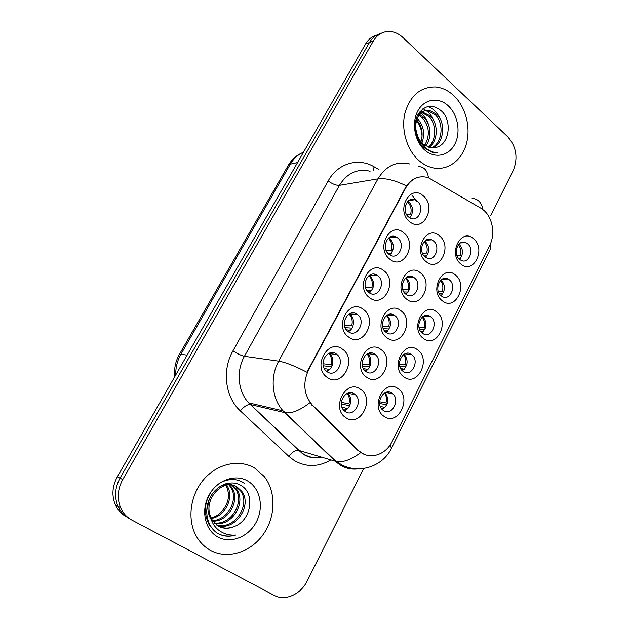 <?xml version="1.0" encoding="UTF-8"?>
<svg xmlns="http://www.w3.org/2000/svg" width="629" height="629" viewBox="0 0 629 629"><rect width="100%" height="100%" fill="white"/><g stroke="black" fill="none" stroke-linecap="round" stroke-linejoin="round"><path stroke-width="0.94" d="M348.741 337.113C333.425 326.954 349.079 297.682 363.342 309.405C378.202 319.516 363.24 348.34 348.741 337.113M357.303 314.406L357.201 314.327C348.395 307.392 338.866 324.996 348.002 331.475L348.207 331.625C357.209 338.669 366.613 320.696 357.303 314.406M369.53 297.666C354.599 287.249 369.868 258.692 383.776 270.627C398.259 280.99 383.651 309.13 369.53 297.666M377.73 275.714L376.913 275.156C368.114 269.322 360.095 286.47 368.853 292.524L369.357 292.878C378.202 299.105 386.505 281.91 377.73 275.714M389.807 259.172C375.261 248.51 390.161 220.645 403.716 232.777C417.845 243.376 403.582 270.847 389.807 259.172M397.67 237.943L396.152 236.976C387.598 232.235 380.859 248.486 389.005 254.352L390.216 255.146C398.833 260.249 405.839 243.95 397.67 237.943M409.613 221.589C395.421 210.699 409.966 183.495 423.191 195.816C436.974 206.634 423.042 233.469 409.613 221.589M417.145 201.052L414.967 199.747C406.719 195.996 401.098 211.391 408.685 217.084L410.564 218.247C418.883 222.32 424.748 206.886 417.145 201.052M327.442 377.534C311.725 367.651 327.772 337.647 342.404 349.134C357.649 358.986 342.318 388.518 327.442 377.534M336.373 354.048C327.827 347.35 317.739 363.9 326.152 370.976L327.056 371.692C335.894 378.344 345.667 361.258 336.971 354.512L336.373 354.048M366.644 377.235C351.69 367.588 366.99 338.316 380.922 349.52C395.429 359.135 380.797 387.959 366.644 377.235M374.884 354.308C366.51 347.609 356.942 364.623 365.496 371.157L365.999 371.535C374.64 378.171 383.887 360.7 375.112 354.481L374.884 354.308M386.969 337.781C372.384 327.874 387.315 299.302 400.901 310.726C415.046 320.593 400.759 348.741 386.969 337.781M394.863 315.609L394.454 315.318C385.892 309.059 377.4 326.482 386.182 332.427L386.316 332.521C394.91 339.133 403.653 321.678 394.863 315.609M406.798 299.27C392.582 289.12 407.16 261.224 420.408 272.852C434.207 282.948 420.251 310.443 406.798 299.27M414.369 277.814L413.332 277.114C404.942 271.893 397.685 288.452 405.894 294.23L406.656 294.757C415.093 300.308 422.578 283.718 414.369 277.814M426.171 261.656C412.302 251.27 426.533 224.034 439.459 235.851C452.927 246.175 439.294 273.041 426.171 261.656M433.42 240.891L431.777 239.853C423.639 235.576 417.483 251.301 425.141 256.931L426.517 257.819C434.718 262.403 441.094 246.647 433.42 240.891M345.832 417.656C330.484 408.292 346.162 378.281 360.456 389.257C375.34 398.605 360.346 428.129 345.832 417.656M354.426 393.958C346.233 387.661 336.35 403.708 344.205 410.698L345.313 411.602C353.773 417.845 363.365 401.326 355.267 394.627L354.426 393.958M403.991 376.944C389.744 367.533 404.345 338.952 417.617 349.889C431.447 359.269 417.467 387.417 403.991 376.944M411.594 354.567L411.508 354.504C403.299 347.994 394.391 365.268 402.937 371.259L403.103 371.385C411.476 377.95 420.258 360.401 411.594 354.567M423.396 338.418C409.503 328.755 423.757 300.851 436.707 311.992C450.199 321.616 436.542 349.119 423.396 338.418M430.676 316.757L430.032 316.308C421.847 310.695 414.157 327.512 422.381 333.181L422.782 333.464C431.014 339.385 438.9 322.543 430.676 316.757M442.344 300.796C428.789 290.897 442.714 263.637 455.349 274.967C468.526 284.827 455.176 311.701 442.344 300.796M449.326 279.811L448.131 279.024C440.135 274.307 433.515 290.323 441.22 295.866L442.179 296.511C450.222 301.503 457.039 285.464 449.326 279.811M460.868 264.023C447.636 253.904 461.238 227.273 473.574 238.792C486.437 248.856 473.385 275.132 460.868 264.023M467.559 243.706L465.822 242.621C458.077 238.729 452.4 253.974 459.634 259.4L461.128 260.351C468.935 264.502 474.785 249.233 467.559 243.706M384.122 416.39C369.514 407.238 384.468 377.966 398.078 388.683C412.254 397.811 397.945 426.635 384.122 416.39M392.048 393.274C384.028 386.969 374.632 403.433 382.636 409.927L383.36 410.493C391.623 416.728 400.728 399.847 392.527 393.636L392.048 393.274M349.37 313.824L349.693 314.044C355.346 317.834 354.465 328.92 348.277 331.68M369.286 275.368L369.954 275.832C375.081 281.792 374.868 287.461 369.302 292.839M388.801 237.856L389.744 238.517C394.556 244.083 394.556 249.532 389.752 254.879M407.922 201.256L409.078 202.066C413.583 207.263 413.772 212.5 409.652 217.776M406.043 277.68L406.334 277.9C411.138 283.506 411.028 288.978 405.996 294.309M424.732 241.017L425.259 241.418C429.764 246.67 429.843 251.93 425.495 257.198M459.021 244.06L459.178 244.186C463.4 249.131 463.549 254.202 459.626 259.4M480.87 208.183L483.874 210.369C492.727 217.846 495.44 234.365 489.708 245.389L392.205 441.369C385.514 455.695 368.193 460.538 358.302 450.27L312.126 404.801C303.807 394.611 302.62 382.975 308.564 369.891L405.776 187.819C411.405 178.487 418.867 175.082 428.168 177.622L480.87 208.183M311.787 438.617L312.204 438.547M385.129 392.74C389.43 399.281 388.463 404.879 382.22 409.526M441.11 279.913C445.568 285.189 445.536 290.449 441.015 295.693M422.83 316.615C427.311 322.284 427.012 327.678 421.917 332.796M404.18 354.213C408.614 360.307 407.993 365.819 402.324 370.733M347.625 393.219L347.68 393.267C352.955 397.638 350.825 408.756 344.307 410.792M386.969 315.239C392.071 321.238 391.741 326.915 385.97 332.261M367.501 353.742C372.832 357.681 371.527 368.547 365.418 371.079M329.046 353.27L329.525 353.647C335.068 357.94 333.276 369.207 326.679 371.417M416.579 201.123L412.412 195.776M453.753 95.6C448.194 90.442 442.061 87.557 435.339 86.944C420.141 86.904 409.966 95.812 404.809 113.676C401.019 130.4 407.128 150.292 419.016 160.615C423.168 164.208 427.626 166.575 432.414 167.723C447.062 171.206 461.458 160.977 466.246 144.363C471.097 127.781 465.853 106.969 453.753 95.6C448.194 90.442 442.061 87.557 435.339 86.944C420.141 86.904 409.966 95.812 404.809 113.676C401.019 130.4 407.128 150.292 419.016 160.615C423.168 164.208 427.626 166.575 432.414 167.723C447.062 171.206 461.458 160.977 466.246 144.363C471.097 127.781 465.853 106.969 453.753 95.6M254.714 468.125C239.618 458.958 217.886 463.29 204.079 479.086C190.217 494.787 186.829 519.648 196.382 536.301C199.967 542.52 204.739 547.246 210.707 550.477C227.8 559.676 250.9 552.144 263.331 534.312C275.872 516.551 276.225 491.375 264.109 476.365L254.714 468.125C239.618 458.958 217.886 463.29 204.079 479.086C190.217 494.787 186.829 519.648 196.382 536.301C199.967 542.52 204.739 547.246 210.707 550.477C227.8 559.676 250.9 552.144 263.331 534.312C275.872 516.551 276.225 491.375 264.109 476.365L254.714 468.125M376.795 35.082C372.061 36.356 368.303 39.344 365.528 44.054L117.348 476.782L120.021 478.158C114.918 487.64 114.226 496.996 117.945 506.243C120.375 511.636 124.094 515.686 129.094 518.382C124.094 515.686 120.375 511.636 117.945 506.243C114.226 496.996 114.918 487.64 120.021 478.158L369.412 42.544L120.021 478.158L122.741 479.55C117.607 489.103 116.908 498.538 120.642 507.839C123.087 513.272 126.83 517.345 131.862 520.065L274.173 595.364C285.11 601.473 300.78 594.389 307.259 580.889L363.688 468.471M380.742 33.526C375.985 34.792 372.211 37.803 369.412 42.544C372.211 37.803 375.985 34.792 380.742 33.526M363.963 454.272L357.5 450.057L309.822 402.772C300.08 410.257 291.942 413.591 285.432 412.773L283.097 410.871C271.83 398.755 269.849 376.873 278.694 361.148C285.432 362.273 294.844 365.96 306.936 372.226L406.444 185.885C410.014 180.908 414.338 177.944 419.401 177.001M490.604 215.637L513.209 170.601C518.241 157.989 516.417 146.714 507.745 136.784L403.032 37.598C398.534 33.431 393.62 31.379 388.29 31.45C381.96 31.796 376.983 34.98 373.351 41.011L122.741 479.55M117.348 476.782C112.269 486.193 111.585 495.487 115.28 504.662C117.694 510.025 121.389 514.042 126.366 516.731M390.523 393.015L390.208 392.347M379.609 401.766L385.954 402.93C386.906 399.25 386.458 395.94 384.61 393.015M385.954 402.93L387.283 403.543M379.633 403.48L386.78 404.809M381.819 409.086L383.824 407.152L380.309 406.483M384.862 407.639L383.824 407.152M347.609 408.606L342.003 407.207M344.008 410.501L346.658 408.158M341.374 404.046L349.606 405.681M353.529 393.793L353.317 393.329M341.398 402.363L348.891 403.834C349.913 399.895 349.362 396.412 347.247 393.377M348.891 403.834L350.109 404.408M323.251 365.732L331.562 366.888M329.635 369.498L324.242 368.468M326.451 371.236L328.833 369.121M335.485 353.946L335.178 353.349M322.999 363.704L331.113 364.796C332.246 360.386 331.467 356.58 328.778 353.38M331.113 364.796L332.246 365.323M410.423 354.394L410.116 353.726M409.479 354.292L408.992 353.372M399.454 364.12L405.218 364.812C406.177 360.975 405.65 357.563 403.621 354.567M405.218 364.812L406.554 365.418M399.761 366.149L405.917 366.904M401.86 370.261L403.126 368.94L400.72 368.633M404.117 369.38L403.126 368.94M428.781 316.245L428.428 315.593M427.846 316.206L427.343 315.373M418.985 327.245L424.032 327.56C425.007 323.613 424.418 320.114 422.248 317.071M424.032 327.56L425.377 328.149M419.653 329.533L424.591 329.855M421.391 332.277L421.996 331.593L420.754 331.507M422.916 332.002L421.996 331.593M446.708 279.032L446.331 278.403M445.788 279.04L445.301 278.317M438.185 291.117L442.423 291.148C443.406 287.123 442.761 283.569 440.497 280.479M442.423 291.148L443.783 291.722M439.262 293.601L442.832 293.641M441.299 295.457L440.434 295.095M464.226 242.715L463.848 242.134M463.329 242.77L462.873 242.157M457.031 255.689L460.412 255.547C461.387 251.49 460.711 247.897 458.392 244.767M460.412 255.547L461.772 256.105M458.557 258.307L460.64 258.228M367.753 369.435L363.413 368.563M365.064 370.756L366.856 369.026M374.357 354.253L374.176 353.86M362.438 365.968L369.616 366.904M373.367 354.143L372.918 353.301M362.155 363.932L369.042 364.804C370.088 360.676 369.435 357.068 367.084 353.97M369.042 364.804L370.277 365.37M387.425 331.184L384.437 330.657M385.546 331.9L386.583 330.815M393.581 315.278L393.274 314.689M383.289 328.621L389.139 329.014M392.614 315.231L392.056 314.303M382.605 326.294L388.714 326.687C389.776 322.41 389.036 318.699 386.505 315.554M388.714 326.687L389.964 327.237M406.633 293.806L405.037 293.468M405.493 293.9L405.862 293.476M412.286 277.13L411.924 276.532M403.865 291.958L408.19 292.005M411.327 277.145L410.761 276.304M402.717 289.419L407.938 289.45C409.007 285.063 408.205 281.281 405.532 278.089M407.938 289.45L409.204 289.985M417.231 118.511L417.915 119.148C423.789 125.973 425.133 133.914 421.941 142.98M419.606 114.486L424.143 117.607C430.92 124.243 432.131 138.246 425.574 145.975M418.969 115.319L422.57 118C429.434 126.39 430.142 135.518 424.693 145.393M419.512 112.19L421.532 111.97M422.389 112.001L430.488 116.043C438.46 123.701 438.256 141.014 429.002 147.485M421.666 112.512L428.892 116.436C436.557 123.85 436.778 140.306 428.16 147.21M435.661 147.524C449.192 145.165 452.479 121.633 442.045 111.498C432.838 103.675 424.811 104.713 417.963 114.62C412.758 124.157 415.219 139.182 423.27 147.28L433.027 152.745L437.988 152.981C432.65 152.564 427.893 150.292 423.702 146.148C420.196 142.524 417.908 138.215 416.83 133.238C417.994 137.751 420.117 141.407 423.207 144.214L430.11 147.752L434.702 147.76M416.83 133.238C412.876 121.389 420.321 108.565 429.536 110.437L436.951 114.447C446.26 123.111 443.83 143.892 432.304 147.98M421.752 143.931L417.986 139.536M417.491 115.539C420.266 111.923 423.742 110.358 427.917 110.853L435.323 114.848C444.294 123.253 442.47 143.184 431.486 147.941M416.736 119.895C421.949 126.185 423.364 133.505 420.974 141.847M448.28 105.845C438.641 96.709 424.316 98.832 417.892 110.814C411.327 122.663 414.59 141.242 424.685 150.001C434.686 158.94 448.713 156.063 454.783 144.285C460.986 132.633 458.014 114.808 448.28 105.845M416.516 120.634C420.086 125.195 421.933 130.604 422.051 136.855M427.775 106.482C433.412 108.502 437.666 112.898 440.544 119.659M422.955 108.754C428.16 111.168 432.021 115.681 434.553 122.293M419.622 112.041L420.439 112.638M420.974 113.071C424.496 115.98 427.099 120.076 428.774 125.383M227.887 483.245L231.881 484.857M228.17 483.19L231.205 484.707M234.405 526.434C251.364 520.458 255.177 493.812 241.622 485.855C231.928 479.235 217.021 484.534 210.393 497.028C203.615 509.459 206.689 525.844 216.871 532.889L218.098 533.62C223.586 536.513 229.459 536.985 235.702 535.051C229.184 535.562 223.381 533.824 218.302 529.854C214.057 526.331 211.391 521.653 210.306 515.804L212.398 520.403L218.507 526.253C223.547 528.871 228.846 528.926 234.405 526.434C228.893 528.659 223.641 528.627 218.672 526.339M210.306 515.804C203.482 498.317 223.806 477.875 237.07 486.988L241.788 491.383C252.787 505.504 234.876 532.071 216.903 525.231M211.352 519.876C207.318 513.185 206.776 505.999 209.74 498.31M219.207 487.019C225.103 483.78 230.631 483.591 235.773 486.453L240.482 490.848C251.238 504.662 234.232 530.774 216.345 524.814M225.575 483.835L226.157 484.55M226.629 485.203C234.861 496.084 225.842 516.354 211.328 518.445M211.108 517.974C215 517.014 218.42 514.978 221.377 511.864C228.98 503.176 230.466 494.347 225.842 485.368M224.93 484.047L225.386 484.668M227.635 483.3L229.105 484.44M229.656 484.943L231.511 487.129C240.71 499.033 229.137 521.653 212.901 521.166M227.218 483.386L228.382 484.409M228.917 484.951L230.261 486.61C239.256 498.247 228.343 520.34 212.476 520.537M232.486 485.234L236.598 489.236C246.654 502.209 232.156 526.874 214.764 523.407M231.794 485.108L235.317 488.709C245.153 501.407 231.425 525.577 214.277 522.888M247.795 481.067C235.458 473.598 217.154 479.982 208.993 495.188C200.635 510.276 204.936 530.121 217.909 537.009C230.757 544.116 248.636 536.883 256.286 522.046C264.125 507.312 260.249 488.316 247.795 481.067M235.702 535.051C229.373 536.781 223.523 536.317 218.153 533.651M209.559 525.514C202.955 512.902 204.26 500.582 213.459 488.552C221.77 478.779 236.26 476.727 244.547 483.591M430.55 239.932L430.157 239.35M424.119 255.94L426.769 255.83M429.615 239.995L429.064 239.264M422.468 253.259L426.729 253.055C427.791 248.612 426.942 244.775 424.19 241.552M426.729 253.055L427.995 253.581M356.737 314.303L356.525 313.895M345.132 327.654L351.988 328.134M350.227 330.327L346.335 329.761M347.979 331.452L349.488 329.997M355.731 314.256L355.149 313.281M344.44 325.287L351.713 325.775C352.861 321.167 351.973 317.244 349.048 314.005M351.713 325.775L352.861 326.286M376.252 275.164L375.961 274.676M366.762 290.252L371.896 290.291M370.324 292.076L367.996 291.77M368.916 292.571L369.655 291.785M375.261 275.18L374.64 274.275M365.543 287.642L371.833 287.665C372.981 282.916 372.006 278.906 368.901 275.636M371.833 287.665L372.989 288.161M395.303 237.039L394.949 236.52M388.069 253.487L391.301 253.322M389.949 254.721L389.17 254.486M394.336 237.109L393.707 236.292M386.261 250.727L391.474 250.444C392.622 245.601 391.584 241.536 388.36 238.234M391.474 250.444L392.645 250.932M413.929 199.88L413.536 199.362M409.015 217.343L410.194 217.225M412.978 199.998L412.38 199.299M406.554 214.528L410.666 214.08C411.806 209.198 410.729 205.085 407.443 201.76M410.666 214.08L411.846 214.552M312.684 405.375L311.921 405.21M308.564 369.891L308.053 369.813M405.776 187.819L405.202 187.906M330.823 459.925C318.455 467.15 306.284 467.363 294.317 460.57L288.766 456.308L240.325 410.894C225.19 397.261 221.778 370.096 232.95 350.888L328.189 180.893C337.749 163.265 358.373 157.336 374.066 166.771L379.004 169.61M360.739 452.605C351.116 459.799 342.86 462.747 335.972 461.434L298.704 450.364L303.139 453.808C309.098 457.44 315.499 458.635 322.331 457.393M472.112 198.363C478.024 198.819 481.649 202.569 482.993 209.63M358.42 468.841C351.823 469.761 345.659 468.448 339.927 464.902L335.312 461.261L284.811 412.648L250.311 404.526L298.555 450.317C295.465 450.073 292.202 452.07 288.766 456.308M390.106 444.962L391.435 448.28C383.509 465.358 361.227 474.124 342.695 465.374L335.972 461.434L283.097 410.871L248.675 402.851L250.169 404.494C247.221 404.455 243.934 406.586 240.325 410.894M409.77 163.988C396.569 160.82 385.954 165.773 377.943 178.856L339.44 185.335L244.429 356.289L278.694 361.148L377.943 178.856C385.412 177.881 394.91 180.224 406.444 185.885M418.427 166.575C424.127 166.756 427.461 170.467 428.435 177.708M391.576 447.99L490.73 248.376L490.832 242.802M373.351 41.011L365.528 44.054M232.95 350.888C237.589 353.836 241.418 355.637 244.429 356.289C236.001 370.984 237.904 391.458 248.675 402.851L302.502 453.698C308.249 457.637 314.744 458.84 322.001 457.299M370.096 171.237C357.358 168.313 347.137 173.014 339.44 185.335C336.145 185.508 332.395 184.03 328.189 180.893M374.066 166.771L373.335 170.64M303.508 152.187C298.028 154.537 293.633 158.532 290.331 164.153L297.572 162.541M288.121 165.608L290.331 164.153L180.94 354.206L187.088 355.173M174.744 376.7C173.942 368.72 175.491 361.282 179.383 354.394L180.94 354.206C177.307 360.621 175.577 367.533 175.758 374.931M349.582 313.965L357.201 314.327M369.427 275.282L376.913 275.156M389.304 237.479L396.152 236.976M408.795 200.533L414.967 199.747M387.401 314.995L394.454 315.318M406.766 277.2L413.332 277.114M425.754 240.254L431.777 239.853M404.942 353.82L411.508 354.504M423.82 316.025L430.032 316.308M442.336 279.072L448.131 279.024M460.491 242.936L465.822 242.621M312.126 404.801L311.363 404.644M385.695 392.496L392.527 393.636M347.68 393.267L355.267 394.627M367.666 353.663L375.112 354.481M329.525 353.647L336.971 354.512M120.642 507.839L115.28 504.662M179.383 354.394L288.231 165.427C291.494 159.86 295.96 155.74 301.613 153.075M421.784 112.418L423.105 112.08M427.917 110.853L429.536 110.437M230.261 486.61L231.511 487.129M235.317 488.709L236.598 489.236M240.482 490.848L241.788 491.383"/></g></svg>
